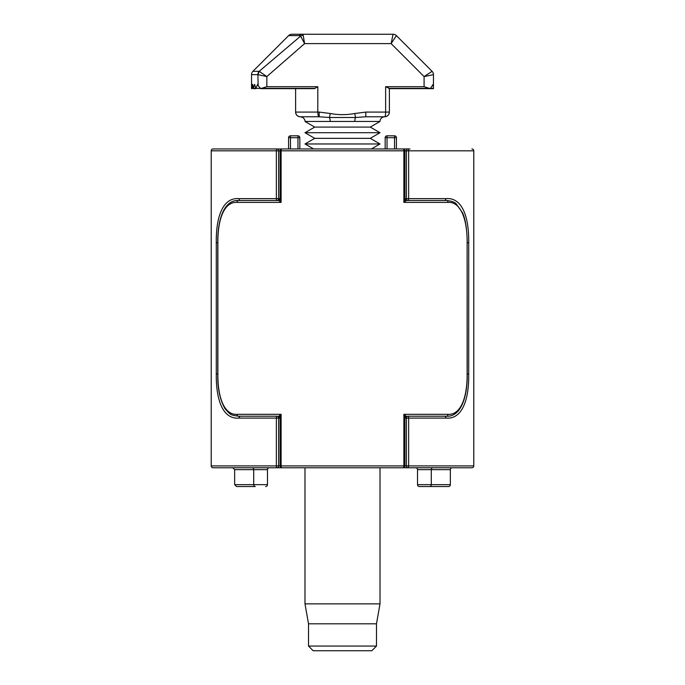 <?xml version="1.0" encoding="UTF-8"?>
<svg xmlns="http://www.w3.org/2000/svg" width="685" height="685" viewBox="0 0 685 685"><rect width="100%" height="100%" fill="white"/><g stroke="black" fill="none" stroke-linecap="round" stroke-linejoin="round"><path stroke-width="1.03" d="M419.4 486.538L429.743 486.538L419.4 486.538A1.875 1.875 0 0 1 417.516 484.655L450.345 484.655A1.875 1.875 0 0 1 448.469 486.538L429.743 486.538L448.469 486.538M450.345 484.655L450.345 469.653A1.875 1.875 0 0 1 452.22 467.778M274.985 148.945L213.086 148.945A1.875 1.875 0 0 0 211.211 150.82L211.211 465.903A1.875 1.875 0 0 0 213.086 467.778L300.766 467.778L213.086 467.778M280.114 418.081L239.074 418.081A1.875 1.481 90 0 1 240.555 416.206L277.297 416.206A1.875 1.327 90 0 1 278.624 418.081L278.624 465.903A1.875 1.327 90 0 1 277.297 467.778A1.875 0.942 -90 0 1 276.355 465.903L276.355 418.081A1.875 0.942 -90 0 1 277.297 416.206L238.517 416.206A1.875 1.507 -90 0 1 237.01 414.331L281.115 414.331L280.345 418.081M404.655 418.081L403.885 414.331L447.99 414.331A1.875 1.507 -90 0 1 446.483 416.206L407.703 416.206A1.875 0.942 90 0 1 408.645 418.081L408.645 465.903L473.789 465.903A1.875 1.875 0 0 1 471.914 467.778L384.234 467.778L471.914 467.778M213.086 148.945L300.766 148.945M404.604 200.517L444.445 200.517L406.299 200.517L403.885 202.392L403.885 150.82A1.875 0.873 -90 0 0 403.011 148.945L281.989 148.945A1.875 0.873 90 0 0 281.115 150.82L276.355 150.82A1.875 0.942 -90 0 1 277.297 148.945A1.875 1.327 90 0 1 278.624 150.82L278.624 198.641A1.875 1.327 90 0 1 277.297 200.517L240.555 200.517A1.875 1.481 -90 0 1 239.074 198.641L276.355 198.641L276.355 150.82L211.211 150.82M384.234 148.945L410.015 148.945M385.167 148.945L371.39 148.945L385.167 148.945L385.167 137.694A1.875 1.875 0 0 1 387.042 135.818L394.543 135.818A1.875 1.875 0 0 1 396.418 137.694L396.418 148.945M313.61 148.945L299.833 148.945L313.61 148.945L304.988 143.97L380.012 143.97L371.39 148.945M471.914 148.945A1.875 1.875 0 0 1 473.789 150.82L408.645 150.82L408.645 198.641A1.875 0.942 90 0 1 407.703 200.517A1.875 1.327 90 0 1 406.376 198.641L406.376 150.82A1.875 1.327 -90 0 1 407.703 148.945A1.875 0.942 90 0 1 408.645 150.82L281.115 150.82L281.115 202.392L278.701 200.517L277.297 200.517A1.875 0.942 -90 0 1 276.355 198.641L280.114 198.641M255.257 486.538L236.53 486.538L255.257 486.538A1.875 1.541 90 0 1 253.707 484.655L267.484 484.655L267.484 469.653L253.707 469.653L253.707 484.655L234.655 484.655L234.655 469.653L232.78 467.778M473.789 465.903L473.789 150.82M444.445 200.517A1.875 1.481 -90 0 0 445.926 198.641C461.87 197.186 469.079 216.177 468.711 242.721L468.711 374.001C469.105 400.348 461.887 419.597 445.926 418.081L404.886 418.081M239.074 418.081C223.13 419.537 215.921 400.545 216.289 374.001L216.289 242.721C215.895 216.374 223.113 197.126 239.074 198.641M280.156 417.199A1.875 1.644 -90 0 0 278.701 416.206L281.115 414.331L281.115 465.903A1.875 0.873 90 0 0 281.989 467.778L403.011 467.778A1.875 0.873 -90 0 0 403.885 465.903L406.376 465.903L406.376 418.081A1.875 1.327 90 0 1 407.703 416.206L444.445 416.206A1.875 1.481 90 0 1 445.926 418.081M417.516 484.655L417.516 469.653A1.875 1.875 0 0 0 415.641 467.778A1.875 1.875 0 0 1 417.516 469.653L431.293 469.653A1.875 1.541 90 0 1 432.834 467.778M288.582 148.945L288.582 137.694A1.875 1.875 0 0 1 290.457 135.818L297.958 135.818L290.457 135.818A1.875 1.875 0 0 0 288.582 137.694L290.457 137.694L290.457 148.945M297.958 148.945L297.958 137.694L299.833 137.694A1.875 1.875 0 0 0 297.958 135.818A1.875 1.875 0 0 1 299.833 137.694A1.875 1.875 0 0 0 297.958 135.818A1.875 1.875 0 0 1 299.833 137.694L299.833 148.945M394.543 148.945L394.543 137.694L387.042 137.694L387.042 135.818A1.875 1.875 0 0 0 385.167 137.694A1.875 1.875 0 0 1 387.042 135.818A1.875 1.875 0 0 0 385.167 137.694L387.042 137.694L387.042 148.945M408.645 465.903A1.875 0.942 90 0 1 407.703 467.778A1.875 1.327 90 0 1 406.376 465.903L408.645 465.903M269.359 467.778A1.875 1.875 0 0 0 267.484 469.653M267.484 484.655A1.875 1.875 0 0 1 265.6 486.538M211.211 465.903L280.114 465.903L280.114 417.619L278.701 416.206L280.396 416.206M404.844 199.523A1.875 1.644 -90 0 0 406.299 200.517L446.483 200.517A1.875 1.507 -90 0 1 447.99 202.392L403.885 202.392L404.655 198.641M280.345 198.641L281.115 202.392L237.01 202.392A1.875 1.507 -90 0 1 238.517 200.517L278.701 200.517A1.875 1.644 -90 0 0 280.156 199.523M237.01 202.392C223.661 201.587 217.659 220.604 217.873 242.721L217.873 374.001C217.65 396.213 223.712 415.136 237.01 414.331M447.99 414.331C461.339 415.136 467.341 396.118 467.127 374.001L467.127 242.721C467.35 220.51 461.288 201.587 447.99 202.392M281.989 467.778A1.875 1.875 0 0 1 280.114 465.903L403.885 465.903L403.885 414.331L406.299 416.206A1.875 1.644 90 0 0 404.844 417.199M308.507 646.058L376.493 646.058L371.801 650.75L313.199 650.75L308.507 646.058L308.507 623.804L304.988 603.862L380.012 603.862L380.012 467.778M308.507 623.804L376.493 623.804L380.012 603.862M380.012 143.97L370.268 138.344L314.732 138.344L304.988 143.97M370.268 138.344L380.012 132.71L304.988 132.71L314.732 138.344M380.012 132.71L370.268 127.085L314.732 127.085L304.988 132.71M370.268 127.085L380.012 121.459L304.988 121.459C305.21 121.254 304.885 117.418 300.304 116.775L319.176 116.775C318.345 116.536 317.883 114.969 317.797 112.083L317.797 86.687L314.364 88.639L260.617 88.639L258.125 85.497L257.902 74.639L251.541 74.639L251.541 88.639L251.66 84.341L251.96 88.365L252.637 84.341L253.356 88.365L254.614 84.341L255.788 88.365L257.663 84.341L258.125 85.497M314.732 127.085L304.988 121.459M354.736 113.504L355.558 117.486A4.692 1.541 -90 0 0 354.83 121.459L330.17 121.459A4.692 1.541 90 0 0 329.442 117.486L319.176 116.775L319.176 112.083L330.264 113.504C338.424 115.02 346.584 115.02 354.736 113.504L365.824 112.083L365.824 116.775L355.558 117.486L329.442 117.486L330.264 113.504M380.012 121.459A4.692 4.692 0 0 1 384.696 116.775L365.824 116.775L355.558 117.486M251.541 88.365L315.271 88.365M430.3 88.639L433.459 88.639L433.168 84.341L430.283 88.639L389.114 88.639M433.459 88.365L429.444 88.365L424.083 86.687L424.083 76.583L432.089 71.326A4.692 4.692 0 0 1 433.459 74.639L433.459 86.687M365.824 112.083L385.638 112.083L385.638 86.687L389.311 88.365M303.172 35.26A4.692 4.136 -18.8 0 0 300.621 36.125L299.499 35.62A4.692 3.742 -90 0 1 302.145 34.25L393.07 34.25A4.692 4.692 0 0 1 396.384 35.62L391.126 43.626L304.602 43.626L300.621 36.125L259.178 71.326L252.911 71.326A4.692 4.692 0 0 0 251.541 74.639A4.692 4.692 0 0 1 252.911 71.326L288.616 35.62A4.692 4.692 0 0 1 291.93 34.25L302.145 34.25L303.172 35.26L304.602 43.626L266.825 76.583L266.825 86.687L317.797 86.687M266.825 86.687L261.464 88.365M385.638 86.687L424.083 86.687M319.176 112.083L295.612 112.083C295.911 114.909 297.47 116.476 300.304 116.775A4.692 4.692 0 0 1 295.612 112.083L295.612 88.639M389.388 88.639L389.388 112.083C389.089 114.909 387.53 116.476 384.696 116.775L386.494 116.416M396.384 35.62L432.089 71.326M433.459 74.639L424.083 76.583L391.126 43.626L393.07 34.25M266.825 76.583L258.125 74.682A4.692 4.29 113.5 0 1 259.512 71.497L266.825 76.583M257.902 74.639A4.692 4.358 90 0 1 259.178 71.326L259.512 71.497M389.388 112.083L385.638 112.083C385.578 114.909 385.261 116.476 384.696 116.775A4.692 4.692 0 0 0 389.388 112.083A4.692 4.692 0 0 1 384.696 116.775M450.345 469.653L431.293 469.653L431.293 484.655A1.875 1.541 -90 0 1 429.743 486.538M416.66 414.331L441.902 414.331M404.886 198.641L445.926 198.641M243.098 414.331L268.34 414.331M252.166 467.778A1.875 1.541 90 0 1 253.707 469.653L234.655 469.653M297.958 135.818L297.958 137.694L290.457 137.694L290.457 135.818M394.543 135.818L394.543 137.694L396.418 137.694M238.517 200.517C223.37 199.566 217.402 221.632 217.779 242.721L216.289 242.721M238.517 416.206C230.288 414.982 230.965 415.238 225.065 408.782C219.885 399.74 217.462 388.155 217.779 374.001L216.289 374.001M446.483 416.206C461.63 417.156 467.598 395.091 467.221 374.001L468.711 374.001M467.221 374.001L467.127 242.721L468.711 242.721M388.763 88.365L429.444 88.365M299.499 35.62L288.616 35.62M234.655 484.655L236.53 486.538M467.221 242.721C467.059 229.475 465.517 219.508 462.572 212.838L456.193 203.856C454.78 202.118 451.543 201.005 446.483 200.517M406.299 416.206L404.886 417.619L404.886 465.903A1.875 1.875 0 0 1 403.011 467.778M403.011 148.945A1.875 1.875 0 0 1 404.886 150.82L404.886 199.104L406.299 200.517M281.989 148.945A1.875 1.875 0 0 0 280.114 150.82L280.114 199.104L278.701 200.517M217.779 242.721L217.779 374.001M376.493 646.058L376.493 623.804M304.988 603.862L304.988 467.778M251.541 88.639L252.02 88.639M253.493 88.639L256.002 88.639"/></g></svg>
